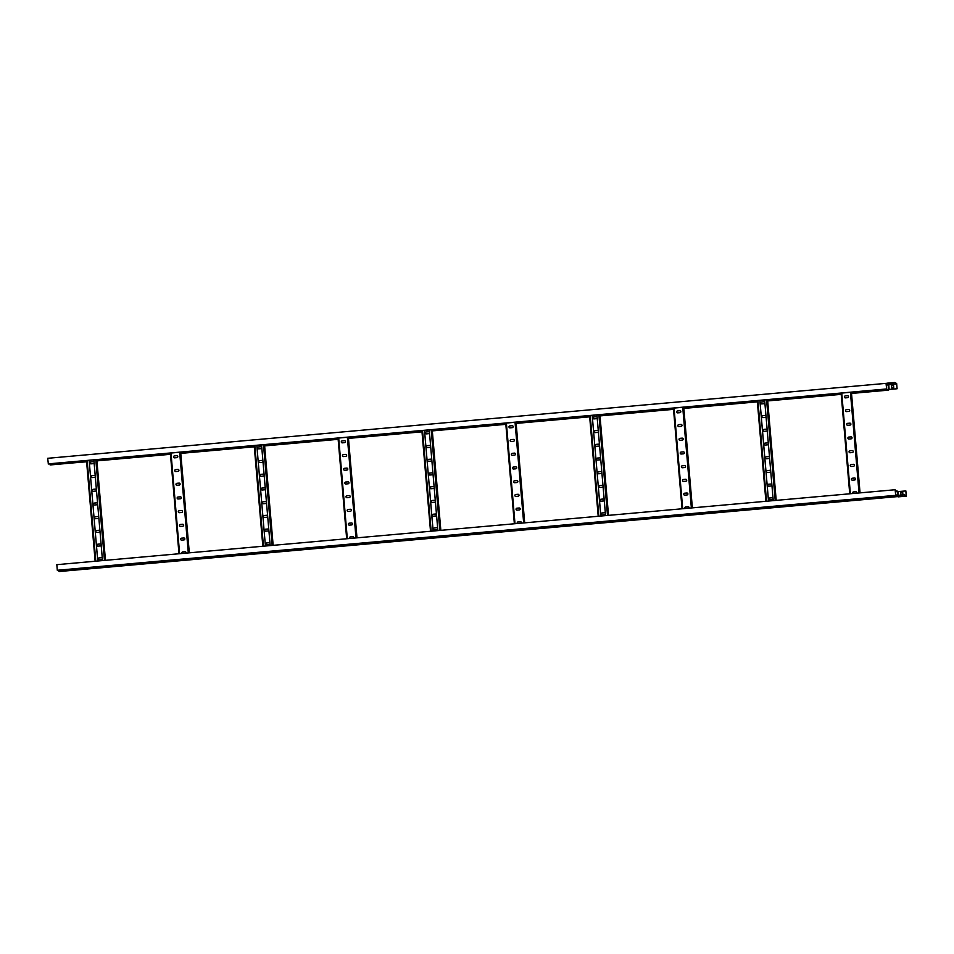 <?xml version="1.0" encoding="UTF-8"?>
<svg xmlns="http://www.w3.org/2000/svg" width="954" height="954" viewBox="0 0 954 954"><rect width="100%" height="100%" fill="white"/><g stroke="black" fill="none" stroke-linecap="round" stroke-linejoin="round"><path stroke-width="1.43" d="M75.271 569.466L69.678 569.967L75.271 569.466M103.223 566.974L97.63 567.475L103.223 566.974M131.175 564.47L125.57 564.971L131.175 564.47M159.115 561.978L153.522 562.478L159.115 561.978M187.067 559.485L181.475 559.974L187.067 559.485M215.008 556.981L209.415 557.482L215.008 556.981M242.96 554.489L237.367 554.978L242.96 554.489M270.912 551.984L265.319 552.485L270.912 551.984M298.852 549.492L293.26 549.981L298.852 549.492M326.805 546.988L321.212 547.489L326.805 546.988M354.757 544.495L349.164 544.984L354.757 544.495M382.697 541.991L377.104 542.492L382.697 541.991M410.649 539.499L405.056 539.988L410.649 539.499M438.601 536.995L433.009 537.496L438.601 536.995M466.542 534.502L460.949 534.991L466.542 534.502M494.494 531.998L488.901 532.499L494.494 531.998M522.446 529.506L516.853 529.995L522.446 529.506M550.386 527.002L544.794 527.502L550.386 527.002M578.339 524.509L572.746 524.998L578.339 524.509M606.279 522.005L600.686 522.506L606.279 522.005M634.231 519.513L628.638 520.002L634.231 519.513M662.183 517.008L656.591 517.509L662.183 517.008M690.124 514.516L684.531 515.017L690.124 514.516M718.076 512.024L712.483 512.513L718.076 512.024M746.028 509.519L740.435 510.02L746.028 509.519M773.968 507.027L768.375 507.516L773.968 507.027M801.92 504.523L796.328 505.024L801.92 504.523M829.873 502.031L824.28 502.519L829.873 502.031M857.813 499.526L852.22 500.027L857.813 499.526M885.765 497.034L880.172 497.523L885.765 497.034M897.619 495.376L897.309 491.668L905.859 490.928L906.3 496.14L898.37 496.843L896.545 495.794L904.452 494.768L896.521 495.484L895.52 493.886M902.722 492.431L900.791 492.598L900.993 495.078L900.767 492.586L902.722 492.407L902.937 494.911M905.835 490.916L906.252 495.818L904.452 494.768M903.08 496.235L900.409 496.366L903.08 496.235M906.3 496.14L904.475 495.078M899.92 495.746L901.876 495.567L899.908 495.615M895.138 489.736L895.699 495.388L57.3 570.265L56.823 564.673L895.138 489.736L895.699 493.862M57.3 570.265L895.627 495.341M57.383 570.313L895.711 495.388L895.723 494.208L895.925 495.198M57.586 570.301L59.422 571.506L897.69 496.581M897.332 491.668L897.118 490.976L895.317 491.465M897.309 491.668L895.317 491.56M62.392 571.076L64.347 570.897L62.38 570.945M60.925 570.409L63.441 570.182L60.913 570.313M898.012 496.772L895.949 495.531L57.634 570.456M897.118 490.976L895.281 491.131M852.292 478.216A0.99 0.978 -59.8 0 0 851.874 480.053A0.99 0.978 -59.8 0 0 852.459 480.184L854.701 479.981A0.99 0.978 -59.8 0 0 855.106 478.145A0.99 0.978 -59.8 0 0 854.522 478.014L852.327 478.24L854.557 478.037A0.99 0.978 120.2 0 1 855.118 478.157M856.644 493.182A0.99 0.978 -59.8 0 0 855.702 491.739L853.472 491.93A0.99 0.978 -59.8 0 0 852.781 493.528M851.111 464.503A0.99 0.978 -59.8 0 0 850.706 466.327A0.99 0.978 -59.8 0 0 851.278 466.458L853.52 466.267A0.99 0.978 -59.8 0 0 853.925 464.431A0.99 0.978 -59.8 0 0 853.353 464.3L851.147 464.526L853.389 464.324A0.99 0.978 120.2 0 1 853.949 464.443M849.942 450.789A0.99 0.978 -59.8 0 0 849.525 452.613A0.99 0.978 -59.8 0 0 850.109 452.745L852.339 452.542A0.99 0.978 -59.8 0 0 852.757 450.717A0.99 0.978 -59.8 0 0 852.172 450.586L849.942 450.789L852.208 450.61A0.99 0.978 120.2 0 1 852.769 450.729M848.762 437.075A0.99 0.978 -59.8 0 0 848.356 438.9A0.99 0.978 -59.8 0 0 848.929 439.031L851.171 438.828A0.99 0.978 -59.8 0 0 851.576 437.004A0.99 0.978 -59.8 0 0 851.004 436.872L848.762 437.075L851.028 436.884A0.99 0.978 120.2 0 1 851.6 437.004M847.593 423.349A0.99 0.978 -59.8 0 0 847.176 425.186A0.99 0.978 -59.8 0 0 847.76 425.317L849.99 425.114A0.99 0.978 -59.8 0 0 850.408 423.278A0.99 0.978 -59.8 0 0 849.823 423.159L847.617 423.373L849.859 423.171A0.99 0.978 120.2 0 1 850.419 423.29M846.413 409.636A0.99 0.978 -59.8 0 0 845.995 411.472A0.99 0.978 -59.8 0 0 846.58 411.591L848.81 411.401A0.99 0.978 -59.8 0 0 849.227 409.564A0.99 0.978 -59.8 0 0 848.643 409.433L846.413 409.636L848.678 409.457A0.99 0.978 120.2 0 1 849.239 409.576M844.839 397.758A0.99 0.978 120.2 0 1 845.268 395.934A0.99 0.978 -59.8 0 0 844.827 397.746A0.99 0.978 -59.8 0 0 845.399 397.878L847.641 397.675A0.99 0.978 -59.8 0 0 848.046 395.85A0.99 0.978 -59.8 0 0 847.474 395.719L845.232 395.922L847.498 395.743A0.99 0.978 120.2 0 1 848.07 395.862M852.685 493.325L852.626 492.705M851.505 479.612L851.457 478.991M850.336 465.898L850.276 465.266M849.155 452.184L849.096 451.552M847.975 438.458L847.927 437.838M846.806 424.745L846.747 424.125M845.626 411.031L845.578 410.399M844.457 397.317L844.397 396.685M851.898 480.053A0.99 0.978 120.2 0 1 852.327 478.24M852.793 493.528A0.99 0.978 120.2 0 1 853.496 491.954L855.738 491.751A0.99 0.978 120.2 0 1 856.298 491.87M850.718 466.339A0.99 0.978 120.2 0 1 851.147 464.526M849.549 452.625A0.99 0.978 120.2 0 1 849.966 450.801M848.368 438.912A0.99 0.978 120.2 0 1 848.798 437.087M847.188 425.198A0.99 0.978 120.2 0 1 847.617 423.373M846.019 411.472A0.99 0.978 120.2 0 1 846.448 409.66M684.209 495.043A0.99 0.978 120.2 0 1 684.638 493.23A0.99 0.978 -59.8 0 0 684.197 495.043A0.99 0.978 -59.8 0 0 684.769 495.162L687.011 494.971A0.99 0.978 -59.8 0 0 687.417 493.135A0.99 0.978 -59.8 0 0 686.844 493.003L684.602 493.206L686.868 493.027A0.99 0.978 120.2 0 1 687.429 493.146M685.783 506.92A0.99 0.978 -59.8 0 0 685.091 508.518A0.99 0.978 120.2 0 1 685.807 506.944L688.049 506.741A0.99 0.978 120.2 0 1 688.609 506.86A0.99 0.978 -59.8 0 0 688.013 506.729L685.783 506.92M688.967 508.172A0.99 0.978 -59.8 0 0 688.597 506.848M683.422 479.492A0.99 0.978 -59.8 0 0 683.016 481.317A0.99 0.978 -59.8 0 0 683.601 481.448L685.831 481.245A0.99 0.978 -59.8 0 0 686.248 479.421A0.99 0.978 -59.8 0 0 685.664 479.29L683.422 479.492L685.699 479.313A0.99 0.978 120.2 0 1 686.26 479.433M682.253 465.779A0.99 0.978 -59.8 0 0 681.836 467.603A0.99 0.978 -59.8 0 0 682.42 467.734L684.65 467.532A0.99 0.978 -59.8 0 0 685.067 465.707A0.99 0.978 -59.8 0 0 684.483 465.576L682.289 465.791L684.519 465.588A0.99 0.978 120.2 0 1 685.079 465.707M680.679 453.901A0.99 0.978 120.2 0 1 681.108 452.077A0.99 0.978 -59.8 0 0 680.667 453.889A0.99 0.978 -59.8 0 0 681.239 454.021L683.481 453.818A0.99 0.978 -59.8 0 0 683.887 451.981A0.99 0.978 -59.8 0 0 683.314 451.862L681.073 452.053L683.338 451.874A0.99 0.978 120.2 0 1 683.911 451.993M679.498 440.176A0.99 0.978 120.2 0 1 679.928 438.363A0.99 0.978 -59.8 0 0 679.486 440.176A0.99 0.978 -59.8 0 0 680.071 440.295L682.301 440.104A0.99 0.978 -59.8 0 0 682.718 438.268A0.99 0.978 -59.8 0 0 682.134 438.136L679.904 438.339L682.17 438.16A0.99 0.978 120.2 0 1 682.73 438.28M678.723 424.625A0.99 0.978 -59.8 0 0 678.318 426.45A0.99 0.978 -59.8 0 0 678.89 426.581L681.132 426.378A0.99 0.978 -59.8 0 0 681.538 424.554A0.99 0.978 -59.8 0 0 680.965 424.423L678.723 424.625L680.989 424.447A0.99 0.978 120.2 0 1 681.55 424.566M677.543 410.912A0.99 0.978 -59.8 0 0 677.137 412.736A0.99 0.978 -59.8 0 0 677.722 412.867L679.952 412.665A0.99 0.978 -59.8 0 0 680.357 410.84A0.99 0.978 -59.8 0 0 679.785 410.709L677.543 410.912L679.82 410.721A0.99 0.978 120.2 0 1 680.381 410.852M684.996 508.315L684.936 507.695M683.815 494.601L683.768 493.969M682.647 480.888L682.587 480.256M681.466 467.174L681.418 466.542M680.297 453.448L680.238 452.828M679.117 439.734L679.057 439.102M677.936 426.021L677.889 425.389M676.768 412.307L676.708 411.675M683.028 481.329A0.99 0.978 120.2 0 1 683.458 479.504M681.86 467.615A0.99 0.978 120.2 0 1 682.289 465.791M678.33 426.462A0.99 0.978 120.2 0 1 678.759 424.637M677.149 412.748A0.99 0.978 120.2 0 1 677.578 410.924M516.913 508.196A0.99 0.978 -59.8 0 0 516.508 510.02A0.99 0.978 -59.8 0 0 517.08 510.151L519.322 509.949A0.99 0.978 -59.8 0 0 519.727 508.124A0.99 0.978 -59.8 0 0 519.155 507.993L516.913 508.196L519.179 508.017A0.99 0.978 120.2 0 1 519.751 508.136M518.094 521.91A0.99 0.978 -59.8 0 0 517.402 523.507A0.99 0.978 120.2 0 1 518.117 521.933L520.359 521.731L518.117 521.933M521.278 523.162A0.99 0.978 -59.8 0 0 520.324 521.707A0.99 0.978 120.2 0 1 520.92 521.85M515.339 496.318A0.99 0.978 120.2 0 1 515.768 494.494A0.99 0.978 -59.8 0 0 515.327 496.307A0.99 0.978 -59.8 0 0 515.911 496.438L518.141 496.235A0.99 0.978 -59.8 0 0 518.559 494.41A0.99 0.978 -59.8 0 0 517.974 494.279L515.744 494.482L518.01 494.291A0.99 0.978 120.2 0 1 518.571 494.422M514.564 480.756A0.99 0.978 -59.8 0 0 514.146 482.593A0.99 0.978 -59.8 0 0 514.731 482.724L516.973 482.521A0.99 0.978 -59.8 0 0 517.378 480.685A0.99 0.978 -59.8 0 0 516.794 480.566L514.6 480.78L516.829 480.577A0.99 0.978 120.2 0 1 517.39 480.697M513.383 467.043A0.99 0.978 -59.8 0 0 512.978 468.879A0.99 0.978 -59.8 0 0 513.55 469.01L515.792 468.808A0.99 0.978 -59.8 0 0 516.197 466.971A0.99 0.978 -59.8 0 0 515.625 466.84L513.419 467.066L515.661 466.864A0.99 0.978 120.2 0 1 516.221 466.983M511.821 455.165A0.99 0.978 120.2 0 1 512.238 453.353A0.99 0.978 -59.8 0 0 511.797 455.153A0.99 0.978 -59.8 0 0 512.381 455.285L514.611 455.094A0.99 0.978 -59.8 0 0 515.029 453.257A0.99 0.978 -59.8 0 0 514.444 453.126L512.215 453.329L514.48 453.15A0.99 0.978 120.2 0 1 515.041 453.269M510.64 441.452A0.99 0.978 120.2 0 1 511.07 439.627A0.99 0.978 -59.8 0 0 510.628 441.44A0.99 0.978 -59.8 0 0 511.201 441.571L513.443 441.368A0.99 0.978 -59.8 0 0 513.848 439.544A0.99 0.978 -59.8 0 0 513.276 439.412L511.034 439.615L513.3 439.436A0.99 0.978 120.2 0 1 513.872 439.555M509.865 425.901A0.99 0.978 -59.8 0 0 509.448 427.726A0.99 0.978 -59.8 0 0 510.032 427.857L512.262 427.654A0.99 0.978 -59.8 0 0 512.68 425.83A0.99 0.978 -59.8 0 0 512.095 425.699L509.889 425.913L512.131 425.711A0.99 0.978 120.2 0 1 512.692 425.83M517.306 523.305L517.259 522.673M516.126 509.591L516.078 508.959M514.957 495.877L514.898 495.245M513.777 482.152L513.729 481.531M512.608 468.438L512.548 467.818M511.427 454.724L511.38 454.092M510.247 441.01L510.199 440.378M509.078 427.285L509.019 426.665M516.519 510.032A0.99 0.978 120.2 0 1 516.949 508.208M514.17 482.605A0.99 0.978 120.2 0 1 514.6 480.78M512.99 468.879A0.99 0.978 120.2 0 1 513.419 467.066M509.46 427.738A0.99 0.978 120.2 0 1 509.889 425.913M349.224 523.186A0.99 0.978 -59.8 0 0 348.818 525.01A0.99 0.978 -59.8 0 0 349.391 525.141L351.632 524.938A0.99 0.978 -59.8 0 0 352.038 523.114A0.99 0.978 -59.8 0 0 351.466 522.983L349.224 523.186L351.501 523.007A0.99 0.978 120.2 0 1 352.062 523.126M353.588 538.139A0.99 0.978 -59.8 0 0 352.634 536.697L350.404 536.899A0.99 0.978 -59.8 0 0 349.713 538.485M348.055 509.472A0.99 0.978 -59.8 0 0 347.638 511.296A0.99 0.978 -59.8 0 0 348.222 511.427L350.452 511.225A0.99 0.978 -59.8 0 0 350.869 509.4A0.99 0.978 -59.8 0 0 350.285 509.269L348.079 509.484L350.321 509.281A0.99 0.978 120.2 0 1 350.881 509.4M346.874 495.746A0.99 0.978 -59.8 0 0 346.469 497.583A0.99 0.978 -59.8 0 0 347.041 497.714L349.283 497.511A0.99 0.978 -59.8 0 0 349.689 495.675A0.99 0.978 -59.8 0 0 349.116 495.555L346.91 495.77L349.14 495.567A0.99 0.978 120.2 0 1 349.713 495.686M345.706 482.032A0.99 0.978 -59.8 0 0 345.288 483.869A0.99 0.978 -59.8 0 0 345.873 483.988L348.103 483.797A0.99 0.978 -59.8 0 0 348.52 481.961A0.99 0.978 -59.8 0 0 347.936 481.83L345.73 482.056L347.971 481.853A0.99 0.978 120.2 0 1 348.532 481.973M344.525 468.319A0.99 0.978 -59.8 0 0 344.108 470.143A0.99 0.978 -59.8 0 0 344.692 470.274L346.922 470.072A0.99 0.978 -59.8 0 0 347.339 468.247A0.99 0.978 -59.8 0 0 346.755 468.116L344.525 468.319L346.791 468.14A0.99 0.978 120.2 0 1 347.351 468.259M343.345 454.605A0.99 0.978 -59.8 0 0 342.939 456.429A0.99 0.978 -59.8 0 0 343.512 456.561L345.753 456.358A0.99 0.978 -59.8 0 0 346.159 454.533A0.99 0.978 -59.8 0 0 345.587 454.402L343.345 454.605L345.61 454.414A0.99 0.978 120.2 0 1 346.183 454.533M342.176 440.879A0.99 0.978 -59.8 0 0 341.759 442.716A0.99 0.978 -59.8 0 0 342.343 442.847L344.573 442.644A0.99 0.978 -59.8 0 0 344.99 440.808A0.99 0.978 -59.8 0 0 344.406 440.688L342.2 440.903L344.442 440.7A0.99 0.978 120.2 0 1 345.002 440.82M349.617 538.294L349.569 537.662M348.448 524.581L348.389 523.949M347.268 510.855L347.208 510.235M346.087 497.141L346.04 496.521M344.919 483.428L344.859 482.796M343.738 469.714L343.69 469.082M342.569 456L342.51 455.368M341.389 442.274L341.329 441.654M348.83 525.022A0.99 0.978 120.2 0 1 349.259 523.197M349.736 538.485A0.99 0.978 120.2 0 1 350.44 536.923L352.67 536.72A0.99 0.978 120.2 0 1 353.23 536.84M347.661 511.308A0.99 0.978 120.2 0 1 348.079 509.484M346.481 497.594A0.99 0.978 120.2 0 1 346.91 495.77M345.3 483.869A0.99 0.978 120.2 0 1 345.73 482.056M344.132 470.155A0.99 0.978 120.2 0 1 344.561 468.331M342.951 456.441A0.99 0.978 120.2 0 1 343.38 454.617M341.782 442.728A0.99 0.978 120.2 0 1 342.2 440.903M181.141 540.012A0.99 0.978 120.2 0 1 181.57 538.187A0.99 0.978 -59.8 0 0 181.129 540A0.99 0.978 -59.8 0 0 181.713 540.131L183.943 539.928A0.99 0.978 -59.8 0 0 184.36 538.104A0.99 0.978 -59.8 0 0 183.776 537.973L181.534 538.175L183.812 537.984A0.99 0.978 120.2 0 1 184.372 538.104M182.715 551.889A0.99 0.978 -59.8 0 0 182.035 553.475A0.99 0.978 120.2 0 1 182.751 551.901L184.981 551.71L182.751 551.901M185.899 553.129A0.99 0.978 -59.8 0 0 184.957 551.686A0.99 0.978 120.2 0 1 185.541 551.829M180.366 524.45A0.99 0.978 -59.8 0 0 179.948 526.286A0.99 0.978 -59.8 0 0 180.533 526.417L182.763 526.214A0.99 0.978 -59.8 0 0 183.18 524.378A0.99 0.978 -59.8 0 0 182.596 524.259L180.401 524.473L182.631 524.271A0.99 0.978 120.2 0 1 183.192 524.39M179.185 510.736A0.99 0.978 -59.8 0 0 178.78 512.572A0.99 0.978 -59.8 0 0 179.352 512.692L181.594 512.501A0.99 0.978 -59.8 0 0 181.999 510.664A0.99 0.978 -59.8 0 0 181.427 510.533L179.185 510.736L181.451 510.557A0.99 0.978 120.2 0 1 182.023 510.676M177.611 498.859A0.99 0.978 120.2 0 1 178.04 497.034A0.99 0.978 -59.8 0 0 177.599 498.847A0.99 0.978 -59.8 0 0 178.183 498.978L180.413 498.775A0.99 0.978 -59.8 0 0 180.831 496.951A0.99 0.978 -59.8 0 0 180.246 496.819L178.016 497.022L180.282 496.843A0.99 0.978 120.2 0 1 180.843 496.962M176.442 485.145A0.99 0.978 120.2 0 1 176.872 483.32A0.99 0.978 -59.8 0 0 176.43 485.133A0.99 0.978 -59.8 0 0 177.003 485.264L179.245 485.061A0.99 0.978 -59.8 0 0 179.65 483.237A0.99 0.978 -59.8 0 0 179.078 483.106L176.836 483.308L179.102 483.118A0.99 0.978 120.2 0 1 179.662 483.249M175.655 469.583A0.99 0.978 -59.8 0 0 175.25 471.419A0.99 0.978 -59.8 0 0 175.834 471.55L178.064 471.348A0.99 0.978 -59.8 0 0 178.47 469.523A0.99 0.978 -59.8 0 0 177.897 469.392L175.691 469.606L177.933 469.404A0.99 0.978 120.2 0 1 178.493 469.523M174.487 455.869A0.99 0.978 -59.8 0 0 174.069 457.705A0.99 0.978 -59.8 0 0 174.654 457.837L176.884 457.634A0.99 0.978 -59.8 0 0 177.301 455.797A0.99 0.978 -59.8 0 0 176.717 455.666L174.51 455.893L176.752 455.69A0.99 0.978 120.2 0 1 177.313 455.809M181.928 553.284L181.88 552.652M180.759 539.57L180.7 538.938M179.579 525.845L179.531 525.225M178.41 512.131L178.35 511.511M177.229 498.417L177.17 497.785M176.049 484.704L176.001 484.072M174.88 470.978L174.82 470.358M173.7 457.264L173.652 456.644M179.972 526.298A0.99 0.978 120.2 0 1 180.401 524.473M178.792 512.572A0.99 0.978 120.2 0 1 179.221 510.76M175.262 471.431A0.99 0.978 120.2 0 1 175.691 469.606M174.093 457.717A0.99 0.978 120.2 0 1 174.51 455.893M764.619 399.976L773.241 500.635M762.377 417.494A0.99 0.978 120.2 0 1 762.806 415.67L765.036 415.479A0.99 0.978 120.2 0 1 765.609 415.598A0.99 0.978 -59.8 0 0 765.013 415.455L762.771 415.658A0.99 0.978 -59.8 0 0 762.365 417.482A0.99 0.978 -59.8 0 0 762.938 417.613L765.18 417.411A0.99 0.978 -59.8 0 0 766.05 416.671M761.209 403.781A0.99 0.978 120.2 0 1 761.626 401.956L763.868 401.753A0.99 0.978 120.2 0 1 764.428 401.872M763.558 431.208A0.99 0.978 120.2 0 1 763.987 429.395L766.217 429.193A0.99 0.978 120.2 0 1 766.777 429.312A0.99 0.978 -59.8 0 0 766.181 429.169L763.951 429.372A0.99 0.978 -59.8 0 0 763.534 431.208A0.99 0.978 -59.8 0 0 764.118 431.327L766.36 431.136A0.99 0.978 -59.8 0 0 767.219 430.385M764.726 444.934A0.99 0.978 120.2 0 1 765.156 443.109L767.398 442.906A0.99 0.978 120.2 0 1 767.958 443.026A0.99 0.978 -59.8 0 0 767.362 442.883L765.132 443.085A0.99 0.978 -59.8 0 0 764.714 444.922A0.99 0.978 -59.8 0 0 765.299 445.053L767.529 444.85A0.99 0.978 -59.8 0 0 768.399 444.099M769.52 457.193A0.99 0.978 -59.8 0 0 768.542 456.608L766.3 456.799A0.99 0.978 -59.8 0 0 765.895 458.635A0.99 0.978 120.2 0 1 766.336 456.823L768.566 456.62A0.99 0.978 120.2 0 1 769.139 456.739M767.088 472.361A0.99 0.978 120.2 0 1 767.505 470.537L769.747 470.346A0.99 0.978 120.2 0 1 770.307 470.465A0.99 0.978 -59.8 0 0 769.711 470.322L767.481 470.525A0.99 0.978 -59.8 0 0 767.064 472.349A0.99 0.978 -59.8 0 0 767.648 472.48L769.878 472.278A0.99 0.978 -59.8 0 0 770.749 471.526M768.256 486.075A0.99 0.978 120.2 0 1 768.685 484.25L770.927 484.06A0.99 0.978 120.2 0 1 771.488 484.179A0.99 0.978 -59.8 0 0 770.892 484.036L768.65 484.238A0.99 0.978 -59.8 0 0 768.244 486.063A0.99 0.978 -59.8 0 0 768.817 486.194L771.059 485.991A0.99 0.978 -59.8 0 0 771.929 485.252M769.437 499.789A0.99 0.978 120.2 0 1 769.866 497.976L772.096 497.773A0.99 0.978 120.2 0 1 772.657 497.893M759.861 400.406L768.495 501.065M759.897 400.394L768.53 501.053M764.822 402.326A0.99 0.978 -59.8 0 0 763.832 401.741L761.602 401.944A0.99 0.978 -59.8 0 0 761.185 403.769A0.99 0.978 -59.8 0 0 761.769 403.9L763.999 403.697A0.99 0.978 -59.8 0 0 764.869 402.946M765.895 458.635A0.99 0.978 -59.8 0 0 766.467 458.767L768.709 458.564A0.99 0.978 -59.8 0 0 769.58 457.813M773.05 498.334A0.99 0.978 -59.8 0 0 772.06 497.749L769.83 497.952A0.99 0.978 -59.8 0 0 769.413 499.789A0.99 0.978 -59.8 0 0 769.997 499.908L772.239 499.717A0.99 0.978 -59.8 0 0 773.098 498.966M596.93 414.966L605.563 515.625M594.688 432.484A0.99 0.978 120.2 0 1 595.117 430.659L597.359 430.457A0.99 0.978 120.2 0 1 597.919 430.576A0.99 0.978 -59.8 0 0 597.323 430.445L595.081 430.648A0.99 0.978 -59.8 0 0 594.676 432.472A0.99 0.978 -59.8 0 0 595.26 432.603L597.49 432.4A0.99 0.978 -59.8 0 0 598.361 431.649M593.519 418.77A0.99 0.978 120.2 0 1 593.948 416.946L596.178 416.743A0.99 0.978 120.2 0 1 596.739 416.862A0.99 0.978 -59.8 0 0 596.143 416.731L593.913 416.922A0.99 0.978 -59.8 0 0 593.495 418.758A0.99 0.978 -59.8 0 0 594.08 418.889L596.31 418.687A0.99 0.978 -59.8 0 0 597.18 417.935M595.868 446.198A0.99 0.978 120.2 0 1 596.298 444.373L598.528 444.182A0.99 0.978 120.2 0 1 599.088 444.302M600.662 458.457A0.99 0.978 -59.8 0 0 599.672 457.872L597.442 458.075A0.99 0.978 -59.8 0 0 597.025 459.911A0.99 0.978 120.2 0 1 597.466 458.099L599.708 457.896A0.99 0.978 120.2 0 1 600.269 458.015M598.218 473.637A0.99 0.978 120.2 0 1 598.647 471.813L600.877 471.61A0.99 0.978 120.2 0 1 601.449 471.729M599.398 487.351A0.99 0.978 120.2 0 1 599.827 485.526L602.057 485.324A0.99 0.978 120.2 0 1 602.618 485.443A0.99 0.978 -59.8 0 0 602.022 485.312L599.792 485.514A0.99 0.978 -59.8 0 0 599.374 487.339A0.99 0.978 -59.8 0 0 599.959 487.47L602.189 487.267A0.99 0.978 -59.8 0 0 603.059 486.516M600.567 501.065A0.99 0.978 120.2 0 1 600.996 499.24L603.238 499.049A0.99 0.978 120.2 0 1 603.799 499.169M601.747 514.778A0.99 0.978 120.2 0 1 602.177 512.966L604.407 512.763A0.99 0.978 120.2 0 1 604.979 512.882A0.99 0.978 -59.8 0 0 604.383 512.739L602.141 512.942A0.99 0.978 -59.8 0 0 601.736 514.778A0.99 0.978 -59.8 0 0 602.308 514.898L604.55 514.707A0.99 0.978 -59.8 0 0 605.42 513.956M600.841 516.042L592.207 415.384L600.805 516.054M599.482 444.743A0.99 0.978 -59.8 0 0 598.504 444.159L596.262 444.361A0.99 0.978 -59.8 0 0 595.856 446.186A0.99 0.978 -59.8 0 0 596.429 446.317L598.671 446.114A0.99 0.978 -59.8 0 0 599.541 445.375M597.025 459.911A0.99 0.978 -59.8 0 0 597.609 460.031L599.839 459.84A0.99 0.978 -59.8 0 0 600.71 459.089M601.831 472.17A0.99 0.978 -59.8 0 0 600.853 471.598L598.611 471.789A0.99 0.978 -59.8 0 0 598.206 473.625A0.99 0.978 -59.8 0 0 598.778 473.756L601.02 473.554A0.99 0.978 -59.8 0 0 601.891 472.802M604.18 499.61A0.99 0.978 -59.8 0 0 603.202 499.025L600.972 499.228A0.99 0.978 -59.8 0 0 600.555 501.053A0.99 0.978 -59.8 0 0 601.139 501.184L603.369 500.981A0.99 0.978 -59.8 0 0 604.24 500.242M429.24 429.956L437.874 530.615M430.624 446.019A0.99 0.978 -59.8 0 0 429.634 445.435L427.404 445.625A0.99 0.978 -59.8 0 0 426.987 447.462A0.99 0.978 120.2 0 1 427.428 445.649L429.67 445.446A0.99 0.978 120.2 0 1 430.23 445.566M425.83 433.76A0.99 0.978 120.2 0 1 426.259 431.935L428.489 431.733A0.99 0.978 120.2 0 1 429.05 431.852A0.99 0.978 -59.8 0 0 428.453 431.709L426.223 431.912A0.99 0.978 -59.8 0 0 425.806 433.748A0.99 0.978 -59.8 0 0 426.39 433.879L428.632 433.676A0.99 0.978 -59.8 0 0 429.491 432.925M428.179 461.187A0.99 0.978 120.2 0 1 428.608 459.363L430.838 459.172A0.99 0.978 120.2 0 1 431.411 459.291A0.99 0.978 -59.8 0 0 430.814 459.148L428.573 459.351A0.99 0.978 -59.8 0 0 428.167 461.176A0.99 0.978 -59.8 0 0 428.74 461.307L430.981 461.104A0.99 0.978 -59.8 0 0 431.852 460.353M429.36 474.901A0.99 0.978 120.2 0 1 429.777 473.077L432.019 472.886A0.99 0.978 120.2 0 1 432.579 473.005A0.99 0.978 -59.8 0 0 431.983 472.862L429.753 473.065A0.99 0.978 -59.8 0 0 429.336 474.889A0.99 0.978 -59.8 0 0 429.92 475.02L432.15 474.818A0.99 0.978 -59.8 0 0 433.021 474.078M430.528 488.615A0.99 0.978 120.2 0 1 430.958 486.802L433.199 486.6A0.99 0.978 120.2 0 1 433.76 486.719M431.709 502.341A0.99 0.978 120.2 0 1 432.138 500.516L434.368 500.313A0.99 0.978 120.2 0 1 434.929 500.433A0.99 0.978 -59.8 0 0 434.344 500.301L432.102 500.492A0.99 0.978 -59.8 0 0 431.697 502.329A0.99 0.978 -59.8 0 0 432.269 502.46L434.511 502.257A0.99 0.978 -59.8 0 0 435.382 501.506M432.877 516.054A0.99 0.978 120.2 0 1 433.307 514.23L435.549 514.027A0.99 0.978 120.2 0 1 436.109 514.146A0.99 0.978 -59.8 0 0 435.513 514.015L433.283 514.218A0.99 0.978 -59.8 0 0 432.866 516.042A0.99 0.978 -59.8 0 0 433.45 516.174L435.68 515.971A0.99 0.978 -59.8 0 0 436.55 515.22M434.058 529.768A0.99 0.978 120.2 0 1 434.487 527.944L436.717 527.753A0.99 0.978 120.2 0 1 437.29 527.872A0.99 0.978 -59.8 0 0 436.693 527.729L434.452 527.932A0.99 0.978 -59.8 0 0 434.046 529.756A0.99 0.978 -59.8 0 0 434.619 529.887L436.86 529.685A0.99 0.978 -59.8 0 0 437.731 528.945M424.494 430.373L433.116 531.032M424.518 430.373L433.152 531.032M426.987 447.462A0.99 0.978 -59.8 0 0 427.571 447.593L429.801 447.39A0.99 0.978 -59.8 0 0 430.671 446.639M434.142 487.16A0.99 0.978 -59.8 0 0 433.164 486.576L430.922 486.778A0.99 0.978 -59.8 0 0 430.516 488.615A0.99 0.978 -59.8 0 0 431.089 488.734L433.331 488.543A0.99 0.978 -59.8 0 0 434.201 487.792M261.551 444.934L270.185 545.605M259.321 462.463A0.99 0.978 120.2 0 1 259.738 460.639L261.98 460.436A0.99 0.978 120.2 0 1 262.541 460.555A0.99 0.978 -59.8 0 0 261.945 460.424L259.715 460.615A0.99 0.978 -59.8 0 0 259.297 462.451A0.99 0.978 -59.8 0 0 259.882 462.583L262.111 462.38A0.99 0.978 -59.8 0 0 262.982 461.629M261.754 447.283A0.99 0.978 -59.8 0 0 260.776 446.699L258.534 446.901A0.99 0.978 -59.8 0 0 258.129 448.738A0.99 0.978 120.2 0 1 258.57 446.925L260.8 446.722A0.99 0.978 120.2 0 1 261.372 446.842M260.49 476.177A0.99 0.978 120.2 0 1 260.919 474.353L263.149 474.15A0.99 0.978 120.2 0 1 263.721 474.269A0.99 0.978 -59.8 0 0 263.125 474.138L260.883 474.341A0.99 0.978 -59.8 0 0 260.478 476.165A0.99 0.978 -59.8 0 0 261.05 476.296L263.292 476.094A0.99 0.978 -59.8 0 0 264.163 475.342M261.67 489.891A0.99 0.978 120.2 0 1 262.1 488.066L264.33 487.876A0.99 0.978 120.2 0 1 264.89 487.995M262.839 503.605A0.99 0.978 120.2 0 1 263.268 501.792L265.51 501.589A0.99 0.978 120.2 0 1 266.071 501.709A0.99 0.978 -59.8 0 0 265.474 501.565L263.244 501.768A0.99 0.978 -59.8 0 0 262.827 503.605A0.99 0.978 -59.8 0 0 263.411 503.724L265.641 503.533A0.99 0.978 -59.8 0 0 266.512 502.782M264.019 517.33A0.99 0.978 120.2 0 1 264.449 515.506L266.679 515.303A0.99 0.978 120.2 0 1 267.251 515.422A0.99 0.978 -59.8 0 0 266.655 515.279L264.413 515.482A0.99 0.978 -59.8 0 0 264.008 517.318A0.99 0.978 -59.8 0 0 264.58 517.45L266.822 517.247A0.99 0.978 -59.8 0 0 267.692 516.496M265.2 531.044A0.99 0.978 120.2 0 1 265.617 529.22L267.859 529.017A0.99 0.978 120.2 0 1 268.42 529.136A0.99 0.978 -59.8 0 0 267.824 529.005L265.594 529.196A0.99 0.978 -59.8 0 0 265.176 531.032A0.99 0.978 -59.8 0 0 265.761 531.163L267.991 530.961A0.99 0.978 -59.8 0 0 268.861 530.209M269.982 543.303A0.99 0.978 -59.8 0 0 269.004 542.719L266.762 542.921A0.99 0.978 -59.8 0 0 266.357 544.746A0.99 0.978 120.2 0 1 266.798 542.933L269.04 542.743A0.99 0.978 120.2 0 1 269.6 542.862M256.805 445.363L265.427 546.022L256.829 445.363M258.129 448.738A0.99 0.978 -59.8 0 0 258.701 448.857L260.943 448.666A0.99 0.978 -59.8 0 0 261.813 447.915M265.284 488.436A0.99 0.978 -59.8 0 0 264.294 487.852L262.064 488.054A0.99 0.978 -59.8 0 0 261.646 489.879A0.99 0.978 -59.8 0 0 262.231 490.01L264.473 489.807A0.99 0.978 -59.8 0 0 265.331 489.068M266.357 544.746A0.99 0.978 -59.8 0 0 266.929 544.877L269.171 544.674A0.99 0.978 -59.8 0 0 270.042 543.923M93.862 459.923L102.495 560.582M91.632 477.441A0.99 0.978 120.2 0 1 92.061 475.629L94.291 475.426A0.99 0.978 120.2 0 1 94.851 475.545M94.064 462.273A0.99 0.978 -59.8 0 0 93.087 461.688L90.845 461.891A0.99 0.978 -59.8 0 0 90.439 463.716A0.99 0.978 120.2 0 1 90.88 461.915L93.11 461.712A0.99 0.978 120.2 0 1 93.683 461.831M92.8 491.167A0.99 0.978 120.2 0 1 93.23 489.342L95.472 489.14A0.99 0.978 120.2 0 1 96.032 489.259M93.981 504.881A0.99 0.978 120.2 0 1 94.41 503.056L96.64 502.853A0.99 0.978 120.2 0 1 97.201 502.973A0.99 0.978 -59.8 0 0 96.616 502.841L94.374 503.044A0.99 0.978 -59.8 0 0 93.969 504.869A0.99 0.978 -59.8 0 0 94.541 505L96.783 504.797A0.99 0.978 -59.8 0 0 97.654 504.046M95.161 518.594A0.99 0.978 120.2 0 1 95.579 516.77L97.821 516.579A0.99 0.978 120.2 0 1 98.381 516.698A0.99 0.978 -59.8 0 0 97.785 516.555L95.555 516.758A0.99 0.978 -59.8 0 0 95.138 518.582A0.99 0.978 -59.8 0 0 95.722 518.714L97.952 518.511A0.99 0.978 -59.8 0 0 98.822 517.772M96.33 532.308A0.99 0.978 120.2 0 1 96.759 530.496L98.989 530.293A0.99 0.978 120.2 0 1 99.562 530.412M97.511 546.034A0.99 0.978 120.2 0 1 97.94 544.209L100.17 544.007A0.99 0.978 120.2 0 1 100.73 544.126A0.99 0.978 -59.8 0 0 100.134 543.995L97.904 544.185A0.99 0.978 -59.8 0 0 97.487 546.022A0.99 0.978 -59.8 0 0 98.071 546.153L100.301 545.95A0.99 0.978 -59.8 0 0 101.172 545.199M98.679 559.748A0.99 0.978 120.2 0 1 99.109 557.923L101.351 557.72A0.99 0.978 120.2 0 1 101.911 557.84A0.99 0.978 -59.8 0 0 101.315 557.708L99.085 557.911A0.99 0.978 -59.8 0 0 98.667 559.736A0.99 0.978 -59.8 0 0 99.252 559.867L101.482 559.664A0.99 0.978 -59.8 0 0 102.352 558.913M97.773 561.012L89.139 460.353L97.749 561.012M95.245 475.986A0.99 0.978 -59.8 0 0 94.255 475.402L92.025 475.605A0.99 0.978 -59.8 0 0 91.608 477.441A0.99 0.978 -59.8 0 0 92.192 477.56L94.422 477.37A0.99 0.978 -59.8 0 0 95.293 476.618M90.439 463.716A0.99 0.978 -59.8 0 0 91.012 463.847L93.253 463.656A0.99 0.978 -59.8 0 0 94.124 462.905M96.414 489.712A0.99 0.978 -59.8 0 0 95.436 489.128L93.194 489.319A0.99 0.978 -59.8 0 0 92.788 491.155A0.99 0.978 -59.8 0 0 93.373 491.286L95.603 491.083A0.99 0.978 -59.8 0 0 96.473 490.332M99.943 530.853A0.99 0.978 -59.8 0 0 98.966 530.269L96.724 530.472A0.99 0.978 -59.8 0 0 96.318 532.308A0.99 0.978 -59.8 0 0 96.891 532.427L99.133 532.237A0.99 0.978 -59.8 0 0 100.003 531.485M888.591 389.506L897.094 388.755L896.653 383.556L894.828 382.494L886.385 383.902L888.15 384.927L888.627 390.126L851.528 393.442M891.608 385.499L893.54 385.321L891.585 385.488L891.799 388.004L891.585 385.488M888.627 390.126L888.544 389.494L897.07 388.743L896.653 383.842L886.373 385.082M891.799 388.004L893.755 387.825L893.54 385.309M886.027 383.365L47.7 458.302L48.356 463.99L886.671 389.065L886.027 383.365L886.349 384.748L886.898 383.198L894.828 382.494M890.786 384.092L893.445 383.949L890.786 384.092M896.653 383.842L894.852 382.804M890.094 383.353L892.24 383.293L890.094 383.353M886.671 389.065L886.349 383.556M48.177 463.894L886.504 388.97M50.168 463.835L50.24 464.61M841.213 394.36L767.684 400.93M757.369 401.849L683.851 408.419M673.524 409.349L600.006 415.92M589.679 416.838L516.162 423.409M505.835 424.339L432.317 430.91M421.99 431.828L348.472 438.399M338.145 439.329L264.628 445.9M254.301 446.818L180.783 453.388M170.456 454.307L96.938 460.877M86.611 461.808L50.109 464.622L86.575 461.366M888.46 390.031L851.528 393.334M841.201 394.252L767.684 400.823M757.357 401.741L683.839 408.324M673.512 409.242L599.994 415.813M589.667 416.731L516.15 423.302M505.823 424.232L432.305 430.803M421.978 431.721L348.46 438.291M338.133 439.222L264.616 445.792M254.289 446.71L180.771 453.281M170.444 454.199L96.926 460.77M86.599 461.7L50.145 464.956M888.436 389.697L851.493 392.988M841.166 393.919L767.648 400.489M757.321 401.407L683.803 407.978M673.476 408.908L599.959 415.479M589.644 416.397L516.114 422.968M505.799 423.898L432.269 430.469M421.954 431.387L348.425 437.958M338.11 438.876L264.592 445.446M254.265 446.377L180.747 452.947M170.42 453.865L96.903 460.436M897.893 491.632L898.215 495.329M897.69 491.644L898.012 495.353M897.511 491.656L897.821 495.364M860.055 492.872L851.421 392.213L860.055 492.872M859.792 492.896L851.171 392.237M859.041 492.968L850.419 392.309M850.384 493.743L841.75 393.084M849.74 493.802L841.106 393.143L849.728 493.802M692.365 507.862L683.744 407.203L692.365 507.862M692.103 507.886L683.481 407.227M691.364 507.957L682.73 407.298M682.694 508.732L674.061 408.073M682.05 508.792L673.417 408.121L682.05 508.792M524.676 522.852L516.054 422.193L524.688 522.852M524.426 522.875L515.792 422.217M523.674 522.947L515.041 422.288M515.005 523.722L506.383 423.051M514.361 523.77L505.727 423.111L514.361 523.77M356.999 537.841L348.365 437.182L356.999 537.841M356.736 537.865L348.103 437.206M355.985 537.937L347.351 437.266M347.316 538.7L338.694 438.041M346.672 538.76L338.038 438.101L346.672 538.76M189.309 552.831L180.676 452.172L189.309 552.831M189.047 552.855L180.413 452.196M188.296 552.915L179.662 452.256M179.626 553.69L171.004 453.031M178.982 553.749L170.349 453.09L178.982 553.749M766.575 399.798L775.208 500.456M767.326 399.738L775.948 500.397M767.588 399.714L776.21 500.373L767.588 399.714M757.261 400.632L765.895 501.291L757.261 400.632M757.905 400.573L766.539 501.232M598.885 414.787L607.519 515.446M599.637 414.716L608.258 515.387M599.899 414.704L608.521 515.363L599.899 414.692M589.572 415.622L598.206 516.281L589.572 415.622M590.216 415.562L598.85 516.221M431.196 429.777L439.83 530.436M431.947 429.705L440.581 530.364M440.843 530.352L432.21 429.682L440.831 530.352M421.883 430.612L430.516 531.271L421.883 430.612M422.539 430.552L431.16 531.211M263.507 444.767L272.14 545.426M264.258 444.695L272.892 545.354M264.52 444.671L273.154 545.33L264.52 444.671M254.193 445.601L262.827 546.26L254.193 445.601M254.849 445.542L263.471 546.201M95.817 459.756L104.451 560.415M96.569 459.685L105.202 560.344M96.831 459.661L105.465 560.32L96.831 459.661M86.504 460.579L95.138 561.25L86.504 460.579M87.16 460.532L95.794 561.19M889.14 389.459L888.723 384.557L886.922 383.508M888.937 389.471L888.52 384.653L886.731 383.603M888.746 389.482L888.353 384.832L886.576 383.794"/></g></svg>
